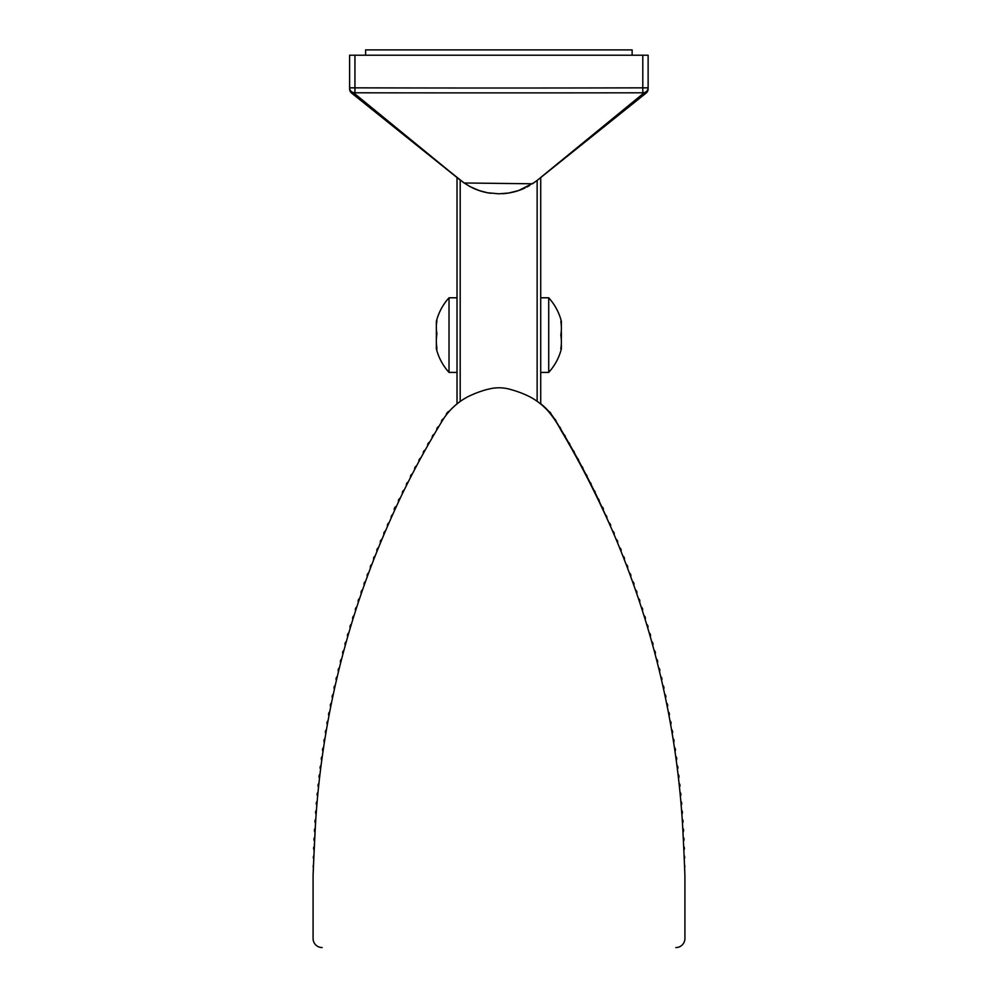 <?xml version="1.0" encoding="UTF-8"?>
<svg xmlns="http://www.w3.org/2000/svg" width="998" height="998" viewBox="0 0 998 998"><rect width="100%" height="100%" fill="white"/><g stroke="black" fill="none" stroke-linecap="round" stroke-linejoin="round"><path stroke-width="1.5" d="M315.081 832.307A3.992 3.992 0 0 0 315.006 832.207A3.144 3.144 0 0 1 315.218 828.228A2921.158 2921.158 0 0 1 315.53 823.188A3.144 3.144 0 0 1 315.78 819.208A3697.989 3697.989 0 0 0 313.098 875.333A877.317 877.317 0 0 0 313.085 877.205L313.085 938.507A9.057 9.057 0 0 0 322.154 947.564M540.716 403.703A66.23 66.23 0 0 1 541.902 404.689A65.643 65.643 0 0 1 548.813 411.438M551.308 414.432A65.643 65.643 0 0 1 554.589 419.023M556.16 421.53A878.889 878.889 0 0 1 559.329 426.795M560.826 429.29A878.889 878.889 0 0 1 563.957 434.592M565.417 437.087A878.889 878.889 0 0 1 568.498 442.426M569.92 444.933A878.889 878.889 0 0 1 572.952 450.323M574.349 452.83A878.889 878.889 0 0 1 577.331 458.244M383.918 534.679A3.992 3.992 0 0 0 383.906 534.654A3.144 3.144 0 0 1 385.478 530.986A3.992 3.992 0 0 0 385.49 530.986A743.909 743.909 0 0 1 387.498 526.358A3.144 3.144 0 0 1 389.083 522.727M578.703 460.777A878.889 878.889 0 0 1 579.065 461.45A878.889 878.889 0 0 1 581.622 466.228M380.425 542.987A3.992 3.992 0 0 0 380.413 542.974A3.144 3.144 0 0 1 381.947 539.294A743.909 743.909 0 0 1 383.906 534.616M582.969 468.773A878.889 878.889 0 0 1 585.826 474.237M315.78 819.208A876.593 876.593 0 0 1 378.504 547.64A743.909 743.909 0 0 1 380.4 542.937M587.148 476.807A878.889 878.889 0 0 1 589.943 482.296M373.689 559.728A3.144 3.144 0 0 1 375.136 556.023A743.909 743.909 0 0 1 376.995 551.32A3.144 3.144 0 0 1 378.504 547.64A1089.429 1089.429 0 0 1 400.223 498.202A878.889 878.889 0 0 1 442.376 420.657A65.643 65.643 0 0 1 467.725 396.817A104.927 104.927 0 0 1 487.286 389.407A66.891 66.891 0 0 1 488.184 389.257A40.531 40.531 0 0 1 510.315 389.407A104.927 104.927 0 0 1 529.876 396.817A66.23 66.23 0 0 1 548.276 411.276A100.336 100.336 0 0 1 560.801 429.951A878.889 878.889 0 0 1 587.086 477.481A1085.462 1085.462 0 0 1 603.191 510.34A743.909 743.909 0 0 1 622.864 556.023A876.593 876.593 0 0 1 682.47 823.188A2921.158 2921.158 0 0 1 684.902 875.333A877.317 877.317 0 0 1 684.915 877.205L684.915 938.507A9.057 9.057 0 0 1 675.846 947.564M591.253 484.891A878.889 878.889 0 0 1 593.985 490.392M595.27 493.012A878.889 878.889 0 0 1 597.777 498.202A1089.429 1089.429 0 0 1 597.927 498.538M599.199 501.246A1089.429 1089.429 0 0 1 601.694 506.635M603.254 510.053A1089.429 1089.429 0 0 1 605.449 514.918M606.846 518.049A1089.429 1089.429 0 0 1 608.917 522.727A3.144 3.144 0 0 1 610.502 526.358M622.864 556.023A3.144 3.144 0 0 1 624.311 559.728A876.593 876.593 0 0 1 626.133 564.431A3.144 3.144 0 0 1 627.555 568.161A876.593 876.593 0 0 1 629.326 572.889A3.144 3.144 0 0 1 630.699 576.619A876.593 876.593 0 0 1 632.42 581.36A3.144 3.144 0 0 1 633.767 585.115A876.593 876.593 0 0 1 635.439 589.88A3.144 3.144 0 0 1 636.736 593.648A876.593 876.593 0 0 1 638.358 598.413A3.144 3.144 0 0 1 639.631 602.193A876.593 876.593 0 0 1 641.203 606.984A3.144 3.144 0 0 1 642.425 610.788A876.593 876.593 0 0 1 643.947 615.591A3.144 3.144 0 0 1 645.132 619.396A876.593 876.593 0 0 1 646.604 624.224A3.144 3.144 0 0 1 647.752 628.041A876.593 876.593 0 0 1 649.187 632.869A3.144 3.144 0 0 1 650.284 636.699A876.593 876.593 0 0 1 651.669 641.552A3.144 3.144 0 0 1 652.729 645.394A876.593 876.593 0 0 1 654.052 650.259A3.144 3.144 0 0 1 655.087 654.114A876.593 876.593 0 0 1 656.36 658.992A3.144 3.144 0 0 1 657.345 662.859A876.593 876.593 0 0 1 658.568 667.749A3.144 3.144 0 0 1 659.516 671.617A876.593 876.593 0 0 1 660.688 676.519A3.144 3.144 0 0 1 661.599 680.399A876.593 876.593 0 0 1 662.722 685.314A3.144 3.144 0 0 1 663.595 689.206A876.593 876.593 0 0 1 664.668 694.134A3.144 3.144 0 0 1 665.491 698.039A876.593 876.593 0 0 1 666.514 702.979A3.144 3.144 0 0 1 667.3 706.883A876.593 876.593 0 0 1 668.273 711.836A3.144 3.144 0 0 1 669.022 715.753A876.593 876.593 0 0 1 669.945 720.706A3.144 3.144 0 0 1 670.644 724.623A876.593 876.593 0 0 1 671.517 729.6A3.144 3.144 0 0 1 672.19 733.53A876.593 876.593 0 0 1 673.001 738.508A3.144 3.144 0 0 1 673.625 742.437A876.593 876.593 0 0 1 674.399 747.427A3.144 3.144 0 0 1 674.985 751.369A876.593 876.593 0 0 1 675.696 756.359A3.144 3.144 0 0 1 676.245 760.314A876.593 876.593 0 0 1 676.906 765.304A3.144 3.144 0 0 1 677.405 769.258A876.593 876.593 0 0 1 678.016 774.261A3.144 3.144 0 0 1 678.49 778.228A876.593 876.593 0 0 1 679.039 783.243A3.144 3.144 0 0 1 679.463 787.197A876.593 876.593 0 0 1 679.975 792.225A3.144 3.144 0 0 1 680.362 796.192A876.593 876.593 0 0 1 680.811 801.207A3.144 3.144 0 0 1 681.16 805.186A876.593 876.593 0 0 1 681.559 810.201A3.144 3.144 0 0 1 681.859 814.181A876.593 876.593 0 0 1 682.22 819.208A3.144 3.144 0 0 1 682.47 823.188M314.782 837.21A2921.158 2921.158 0 0 1 315.031 832.245M314.333 846.316A2921.158 2921.158 0 0 1 314.582 841.227A3.144 3.144 0 0 1 314.757 837.247A3.992 3.992 0 0 0 314.832 837.16M313.908 855.535A2921.158 2921.158 0 0 1 314.158 850.121M313.509 864.929A2921.158 2921.158 0 0 1 313.759 858.916M313.098 875.121A3.144 3.144 0 0 1 313.098 875.096A2921.158 2921.158 0 0 1 313.397 867.524M313.409 867.561A3.144 3.144 0 0 1 313.534 864.879M313.796 858.966A3.144 3.144 0 0 1 313.946 855.473M314.195 850.184A3.144 3.144 0 0 1 314.382 846.267M316.141 814.181A3.144 3.144 0 0 1 316.441 810.201M316.84 805.186A3.144 3.144 0 0 1 317.189 801.207M317.638 796.192A3.144 3.144 0 0 1 318.025 792.225M318.537 787.197A3.144 3.144 0 0 1 318.961 783.243M319.51 778.228A3.144 3.144 0 0 1 319.984 774.261M320.595 769.258A3.144 3.144 0 0 1 321.094 765.304M321.755 760.314A3.144 3.144 0 0 1 322.304 756.359M323.015 751.369A3.144 3.144 0 0 1 323.601 747.427M324.375 742.437A3.144 3.144 0 0 1 324.999 738.508M325.81 733.53A3.144 3.144 0 0 1 326.483 729.6M327.356 724.623A3.144 3.144 0 0 1 328.055 720.706M328.978 715.753A3.144 3.144 0 0 1 329.727 711.836M330.7 706.883A3.144 3.144 0 0 1 331.486 702.979M332.509 698.039A3.144 3.144 0 0 1 333.332 694.134M334.405 689.206A3.144 3.144 0 0 1 335.278 685.314M336.401 680.399A3.144 3.144 0 0 1 337.312 676.519M338.484 671.617A3.144 3.144 0 0 1 339.432 667.749M340.655 662.859A3.144 3.144 0 0 1 341.64 658.992M342.913 654.114A3.144 3.144 0 0 1 343.948 650.259M345.271 645.394A3.144 3.144 0 0 1 346.331 641.552M347.716 636.699A3.144 3.144 0 0 1 348.813 632.869M350.248 628.041A3.144 3.144 0 0 1 351.396 624.224M352.868 619.396A3.144 3.144 0 0 1 354.053 615.591M355.575 610.788A3.144 3.144 0 0 1 356.797 606.984M358.369 602.193A3.144 3.144 0 0 1 359.642 598.413M361.264 593.648A3.144 3.144 0 0 1 362.561 589.88M364.233 585.115A3.144 3.144 0 0 1 365.58 581.36M367.301 576.619A3.144 3.144 0 0 1 368.674 572.889M370.445 568.161A3.144 3.144 0 0 1 371.867 564.431M391.154 518.037A3.605 3.605 0 0 1 392.314 514.818A3.992 3.992 0 0 0 392.688 514.606M394.472 510.664A3.992 3.992 0 0 0 394.41 510.34A3.144 3.144 0 0 1 396.343 506.373A3.992 3.992 0 0 0 396.456 506.323M398.501 501.882A3.992 3.992 0 0 0 398.489 501.832A3.144 3.144 0 0 1 398.713 499.736A879.587 879.587 0 0 1 398.726 499.686A3.144 3.144 0 0 1 400.223 498.202M402.419 493.673A3.144 3.144 0 0 1 402.656 491.577A879.587 879.587 0 0 1 402.681 491.527A3.144 3.144 0 0 1 404.178 490.055M406.423 485.539A3.144 3.144 0 0 1 406.685 483.456A879.587 879.587 0 0 1 406.71 483.419A3.144 3.144 0 0 1 408.219 481.972M410.515 477.456A3.144 3.144 0 0 1 410.802 475.385A879.587 879.587 0 0 1 410.827 475.347A3.144 3.144 0 0 1 412.349 473.913M414.694 469.422A3.144 3.144 0 0 1 414.993 467.363A879.587 879.587 0 0 1 415.018 467.314A3.144 3.144 0 0 1 416.553 465.904M418.948 461.425A3.144 3.144 0 0 1 419.272 459.379A879.587 879.587 0 0 1 419.297 459.329A3.144 3.144 0 0 1 420.844 457.932M423.289 453.479A3.144 3.144 0 0 1 423.639 451.433A879.587 879.587 0 0 1 423.663 451.395A3.144 3.144 0 0 1 425.223 450.011M427.705 445.582A3.144 3.144 0 0 1 428.08 443.536A879.587 879.587 0 0 1 428.105 443.499A3.144 3.144 0 0 1 429.676 442.126M432.209 437.723A3.144 3.144 0 0 1 432.608 435.689A879.587 879.587 0 0 1 432.633 435.652A3.144 3.144 0 0 1 434.217 434.305M436.8 429.926A3.144 3.144 0 0 1 437.211 427.893A879.587 879.587 0 0 1 437.236 427.843A3.144 3.144 0 0 1 438.833 426.52M441.465 422.166A3.144 3.144 0 0 1 441.902 420.133A879.587 879.587 0 0 1 441.927 420.096A3.144 3.144 0 0 1 443.561 418.761A3.992 3.992 0 0 0 443.586 418.761M446.243 415.018A3.992 3.992 0 0 0 446.243 415.006A3.144 3.144 0 0 1 446.954 413.047A66.891 66.891 0 0 1 447.528 412.336A3.144 3.144 0 0 1 449.325 411.276M548.276 411.276A3.144 3.144 0 0 1 550.073 412.336A66.891 66.891 0 0 1 550.646 413.047A3.144 3.144 0 0 1 551.358 415.006A3.992 3.992 0 0 0 551.358 415.106M554.04 418.761A3.144 3.144 0 0 1 555.674 420.096A879.587 879.587 0 0 1 555.699 420.133A3.144 3.144 0 0 1 556.16 421.942M558.98 426.595A3.144 3.144 0 0 1 560.365 427.843A879.587 879.587 0 0 1 560.389 427.893A3.144 3.144 0 0 1 560.801 429.951M563.359 434.292A3.144 3.144 0 0 1 564.968 435.652A879.587 879.587 0 0 1 564.993 435.689A3.144 3.144 0 0 1 565.379 437.76M567.899 442.114A3.144 3.144 0 0 1 569.496 443.499A879.587 879.587 0 0 1 569.521 443.536A3.144 3.144 0 0 1 569.883 445.619M572.353 449.998A3.144 3.144 0 0 1 573.937 451.395A879.587 879.587 0 0 1 573.962 451.433A3.144 3.144 0 0 1 574.312 453.516M576.732 457.92A3.144 3.144 0 0 1 578.304 459.329A879.587 879.587 0 0 1 578.329 459.379A3.144 3.144 0 0 1 578.653 461.463M581.023 465.891A3.144 3.144 0 0 1 582.582 467.314A879.587 879.587 0 0 1 582.607 467.363A3.144 3.144 0 0 1 582.907 469.447M585.24 473.9A3.144 3.144 0 0 1 586.774 475.347A879.587 879.587 0 0 1 586.799 475.385A3.144 3.144 0 0 1 587.086 477.481M589.356 481.959A3.992 3.992 0 0 0 589.369 481.959A3.144 3.144 0 0 1 590.891 483.419A879.587 879.587 0 0 1 590.916 483.456A3.144 3.144 0 0 1 591.178 485.552A3.992 3.992 0 0 0 591.178 485.564M593.411 490.055A3.144 3.144 0 0 1 594.92 491.527A879.587 879.587 0 0 1 594.945 491.577A3.144 3.144 0 0 1 595.195 493.661M597.415 498.214A3.144 3.144 0 0 1 598.875 499.686A879.587 879.587 0 0 1 598.9 499.736A3.144 3.144 0 0 1 599.124 501.769M601.345 506.423A3.144 3.144 0 0 1 603.191 510.34M605.287 514.818A3.056 3.056 0 0 1 606.821 518.162M612.535 530.998A3.144 3.144 0 0 1 614.094 534.616M616.09 539.319A3.144 3.144 0 0 1 617.6 542.937M619.533 547.653A3.144 3.144 0 0 1 621.006 551.32M682.744 828.19A3.992 3.992 0 0 0 682.782 828.228A3.144 3.144 0 0 1 682.994 832.207A3.992 3.992 0 0 0 682.969 832.245M683.218 837.21A3.992 3.992 0 0 0 683.243 837.247A3.144 3.144 0 0 1 683.418 841.227M683.667 846.316A3.144 3.144 0 0 1 683.842 850.121M684.092 855.535A3.144 3.144 0 0 1 684.241 858.916M684.491 864.929A3.144 3.144 0 0 1 684.603 867.524M537.136 401.308L537.136 180.413M460.19 180.102L460.19 401.495M561.3 344.609A53.842 30.826 180 0 1 561.213 348.826M561.3 348.826A53.842 22.829 180 0 0 561.213 345.707M561.3 339.32A53.842 53.643 180 0 0 561.213 331.972M561.3 325.598A53.842 30.826 0 0 0 561.213 321.368M561.3 321.368A53.842 22.829 0 0 1 561.375 323.165M561.3 330.887A53.842 53.643 0 0 1 561.375 335.103M540.716 372.416L548.713 372.416L548.713 297.791L540.716 297.791M560.801 348.826L560.801 348.826A53.842 46.632 180 0 0 560.801 335.103A53.842 46.632 -0 0 0 560.801 321.368L560.801 321.368M540.716 404.028L540.716 177.557L646.13 93.076L537.198 180.364L642.824 93.887L642.799 87.836A48556.056 41550.445 0 0 1 354.939 87.836L354.914 93.887L460.54 180.364L351.595 93.076A5.327 4.528 -51.3 0 0 354.914 93.887A5.327 4.965 0 0 1 349.599 88.922A5.327 4.965 0 0 0 354.914 93.887M365.592 55.227L365.592 49.9L632.133 49.9L632.133 55.227M457.022 177.532L457.022 403.916M351.595 93.076L351.595 93.076A5.327 5.327 0 0 1 349.599 88.922L349.599 55.227L648.126 55.227L648.126 87.836A5.327 4.965 180 0 1 642.812 92.802A40732.971 14402.974 180 0 1 354.926 92.802A5.327 4.965 180 0 1 349.599 87.836L349.599 88.922A5.327 5.327 0 0 0 351.595 93.076L464.095 182.983L532.433 183.782L537.161 180.401M646.28 92.689A5.327 4.965 180 0 1 642.824 93.887A5.327 4.528 51.3 0 0 646.13 93.076A5.327 5.327 0 0 0 648.126 88.922A5.327 4.965 180 0 1 646.28 92.689M648.126 87.836L648.126 88.922L648.126 87.836L642.799 87.836L642.799 55.227M581.435 144.922L573.114 151.596L581.435 144.922M472.191 187.711A61.29 61.29 0 0 0 490.629 193.263M502.593 193.699A61.29 61.29 0 0 0 523.014 188.859M523.526 188.634A61.29 61.29 0 0 0 525.048 187.948M526.844 187.05A61.29 61.29 0 0 0 529.664 185.516M534.217 182.597L518.598 190.556L508.643 193.038L498.875 193.812L487.398 192.739L479.19 190.568L470.083 186.638L462.985 182.21M644.883 93.5A5.327 4.965 -0 0 1 642.824 93.887M354.926 92.802L354.939 87.836L349.599 87.836M372.354 109.705L405.425 136.215M405.625 136.364L457.022 177.557M436.75 321.955A53.842 4.391 0 0 1 436.363 321.331A53.842 4.391 0 0 1 436.937 320.77A53.842 44.286 0 0 0 436.937 333.806A53.842 48.677 180 0 0 436.937 348.14A53.842 4.391 180 0 0 436.363 348.876A53.842 4.391 180 0 0 436.937 349.425M436.75 335.103A53.842 48.677 0 0 1 436.363 328.217M436.75 348.252A53.842 44.286 180 0 1 436.363 341.99M457.022 297.791L449.025 297.791L449.025 372.416A55.564 55.564 0 0 1 436.363 348.876M436.388 335.103A53.842 53.268 0 0 1 436.388 331.074M436.513 348.439A53.842 33.483 180 0 1 436.388 344.584M436.513 346.343A53.842 19.785 180 0 0 436.388 348.614M436.513 332.995A53.842 53.268 180 0 0 436.388 339.133M436.513 321.755A53.842 33.483 0 0 0 436.388 325.61M436.388 323.078A53.842 19.785 0 0 1 436.388 321.581M354.939 87.836L354.939 55.227M548.713 372.416A55.564 55.564 0 0 0 561.387 348.826M561.387 321.368A55.564 55.564 0 0 0 548.713 297.791M646.13 93.076L541.577 176.858M449.025 297.791A55.564 55.564 0 0 0 436.363 321.331M457.022 372.416L449.025 372.416"/></g></svg>
